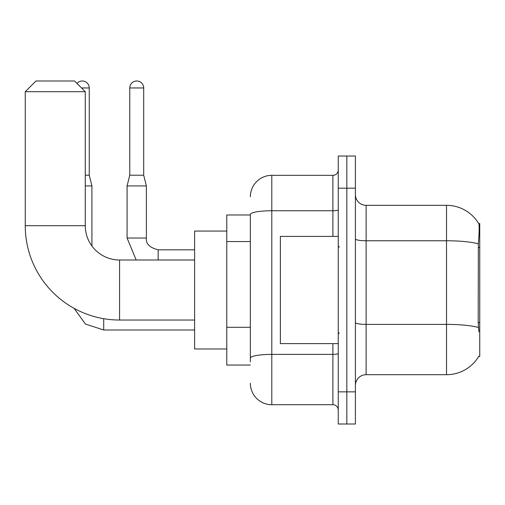 <?xml version="1.0" encoding="UTF-8"?>
<svg xmlns="http://www.w3.org/2000/svg" width="505" height="505" viewBox="0 0 505 505"><rect width="100%" height="100%" fill="white"/><g stroke="black" fill="none" stroke-linecap="round" stroke-linejoin="round"><path stroke-width="0.76" d="M478.696 356.48L478.885 356.158A37.515 37.515 0 0 1 446.521 374.697A37.515 37.515 0 0 0 478.696 356.48L479.75 356.48L479.75 223.557L478.778 223.69A37.515 37.515 0 0 0 446.521 205.333A37.515 37.515 0 0 1 478.696 223.557A37.515 37.515 0 0 0 446.521 205.333L366.125 205.333A10.719 10.719 0 0 1 355.406 194.614A10.719 10.719 0 0 0 366.125 205.333L366.125 374.697A10.719 10.719 0 0 0 355.406 385.422M250.354 214.985L226.777 214.985L226.777 365.052L250.354 365.052M346.828 391.848L346.828 424.011L355.406 424.011L355.406 391.848L346.828 391.848L346.828 424.011L338.255 424.011L338.255 391.848L346.828 391.848L346.828 188.182L346.828 391.848M338.255 391.848L338.255 156.026L346.828 156.026L346.828 188.182L346.828 156.026L355.406 156.026L355.406 391.848M478.885 331.823L478.197 322.512L478.349 243.833C479.277 232.174 479.422 225.464 478.778 223.69A37.515 37.515 0 0 0 446.521 205.333L446.521 240.765L366.125 240.765A10.719 1.862 0 0 1 355.406 238.903M478.462 327.474A37.515 6.514 180 0 0 446.521 324.38L446.521 374.697L366.125 374.697M250.354 361.839L250.354 214.473A21.437 3.724 180 0 1 271.797 210.755L332.896 210.755L332.896 175.323A5.359 5.359 0 0 0 338.255 169.964M250.354 196.761A21.437 21.437 0 0 1 271.797 175.323L271.797 404.713L332.896 404.713L332.896 343.615M271.797 175.323L332.896 175.323M338.255 410.073A5.359 5.359 0 0 0 332.896 404.713M271.797 404.713A21.437 21.437 0 0 1 250.354 383.276M338.255 236.422L280.37 236.422L280.37 343.615L338.255 343.615M194.614 320.031L119.578 320.031A94.328 94.328 0 0 1 25.25 225.703L25.25 91.708L35.969 80.989L74.557 80.989L85.276 91.708L25.25 91.708M119.578 320.031L119.578 260.006A34.302 34.302 0 0 1 85.276 225.703L85.276 91.708M226.777 231.063L194.614 231.063L194.614 348.974L226.777 348.974M76.987 83.42A6.969 6.969 0 0 1 89.246 87.958L89.246 175.216L91.923 185.935L91.923 245.992M85.276 185.935L91.923 185.935M85.276 175.216L89.246 175.216M143.698 175.216L129.766 175.216L129.766 87.958A6.969 6.969 0 0 1 136.729 80.989A6.969 6.969 0 0 1 143.698 87.958L143.698 175.216L146.381 185.935L146.381 238.032C145.73 243.745 149.663 247.677 158.172 249.817L158.172 249.836M158.172 260.006L158.172 249.817C149.663 247.677 145.73 243.745 146.381 238.032L127.083 238.032L127.083 185.935L146.381 185.935M479.75 247.475L478.197 247.475M479.75 322.512L478.197 322.512M250.354 241.554L226.777 241.554M250.354 327.309L226.777 327.309M478.349 243.833A37.515 6.514 180 0 0 446.521 240.765L446.521 324.38L366.125 324.38A10.719 1.862 -0 0 1 355.406 322.518M355.406 188.182L338.255 188.182M338.255 353.462A5.359 0.928 0 0 1 332.896 354.39L271.797 354.39A21.437 3.724 180 0 0 250.354 358.114M332.896 236.422L332.896 210.755A5.359 0.928 0 0 0 338.255 209.821M25.25 225.703L85.276 225.703M194.614 329.999L103.714 329.999L85.433 324.052L74.09 308.34L85.433 324.052L103.714 329.999L85.433 324.052L74.09 308.34L85.433 324.052L103.714 329.999L103.714 318.687M81.526 87.958L89.246 87.958M129.766 87.958L143.698 87.958M339.328 247.141L338.255 246.068M339.328 332.896L338.255 333.969M194.614 260.006L119.578 260.006M127.083 238.032L136.18 260.006M194.614 249.817L158.172 249.817C149.663 247.677 145.73 243.745 146.381 238.032M129.766 175.216L127.083 185.935"/></g></svg>
